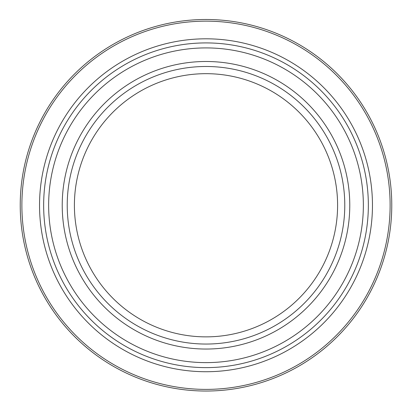 <?xml version="1.0" encoding="UTF-8"?>
<svg xmlns="http://www.w3.org/2000/svg" width="412" height="412" viewBox="0 0 412 412"><rect width="100%" height="100%" fill="white"/><g stroke="black" fill="none" stroke-linecap="round" stroke-linejoin="round"><path stroke-width="0.62" d="M206 336.867A131.598 131.598 0 0 0 319.964 139.467A131.598 131.598 0 0 0 92.036 139.467A131.598 131.598 0 0 0 206 336.867M206 391.034A185.766 185.766 0 0 0 366.881 112.383A185.766 185.766 0 0 0 45.119 112.383A185.766 185.766 0 0 0 206 391.034A185.766 185.766 0 0 0 366.881 112.383A185.766 185.766 0 0 0 45.119 112.383A185.766 185.766 0 0 0 206 391.034M206 367.617A162.349 162.349 0 0 0 346.6 124.094A162.349 162.349 0 0 0 65.4 124.094A162.349 162.349 0 0 0 206 367.617A162.349 162.349 0 0 0 346.6 124.094A162.349 162.349 0 0 0 65.4 124.094A162.349 162.349 0 0 0 206 367.617M206 344.046A138.777 138.777 0 0 0 326.186 135.878A138.777 138.777 0 0 0 85.814 135.878A138.777 138.777 0 0 0 206 344.046M206 389.392A184.123 184.123 0 0 0 365.454 113.207A184.123 184.123 0 0 0 46.546 113.207A184.123 184.123 0 0 0 206 389.392M206 371.727A166.458 166.458 0 0 0 350.159 122.04A166.458 166.458 0 0 0 61.841 122.04A166.458 166.458 0 0 0 206 371.727M206 362.622A157.353 157.353 0 0 0 342.274 126.592A157.353 157.353 0 0 0 69.726 126.592A157.353 157.353 0 0 0 206 362.622M206 349.041A143.773 143.773 0 0 0 330.512 133.38A143.773 143.773 0 0 0 81.488 133.38A143.773 143.773 0 0 0 206 349.041"/></g></svg>
